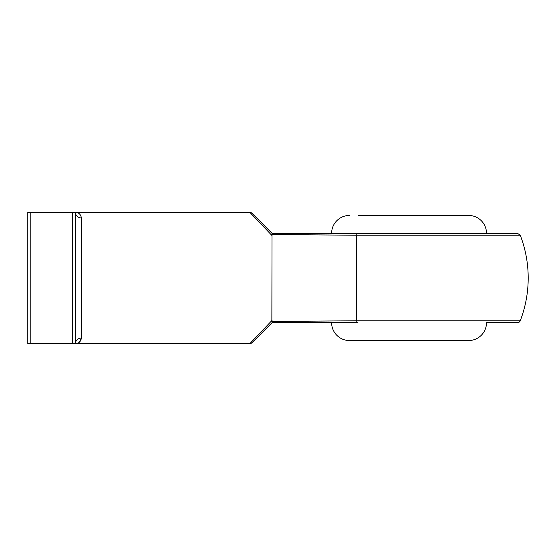 <?xml version="1.0" encoding="UTF-8"?>
<svg xmlns="http://www.w3.org/2000/svg" width="556" height="556" viewBox="0 0 556 556"><rect width="100%" height="100%" fill="white"/><g stroke="black" fill="none" stroke-linecap="round" stroke-linejoin="round"><path stroke-width="0.83" d="M252.063 342.656L272.044 322.682L252.063 342.656A2.982 2.982 0 0 1 249.957 343.532L272.044 320.395L272.023 322.682L357.932 322.682A2.982 1.404 -90 0 1 356.618 320.77L271.856 321.479L356.618 320.77L520.256 320.77A2.982 2.982 0 0 1 517.476 322.682L486.5 322.682A17.868 17.868 0 0 1 468.632 340.55L349.488 340.55A17.868 17.868 0 0 1 331.612 322.682M486.5 322.682L517.476 322.682M358.418 215.45L468.632 215.45A17.868 17.868 0 0 1 486.5 233.318M349.488 215.45A17.868 17.868 0 0 0 331.612 233.318M356.618 320.77L356.618 235.23L271.856 234.521L272.044 235.605L249.957 212.468L75.456 212.468C78.709 212.441 80.689 214.262 81.412 217.931A5.956 5.463 0 0 1 75.456 212.468L75.456 343.532L27.8 343.532L27.8 212.468L30.782 212.468L30.782 343.532M79.167 342.336L81.412 338.069C80.696 341.738 78.709 343.559 75.456 343.532L249.957 343.532M271.856 321.479L272.023 233.318L517.476 233.318L520.256 235.23L356.618 235.23L273.67 234.549M272.044 233.318L252.063 213.344L272.023 233.318M72.482 343.532L72.482 212.468L30.782 212.468M72.482 212.468L75.456 212.468M81.412 217.931L81.412 338.069A5.956 5.463 0 0 0 75.456 343.532M468.632 215.45L459.694 215.45M249.957 212.468A2.982 2.982 0 0 1 252.063 213.344M357.932 233.318A2.982 1.404 90 0 0 356.618 235.23M520.256 320.77A119.144 119.144 0 0 0 520.256 235.23"/></g></svg>
